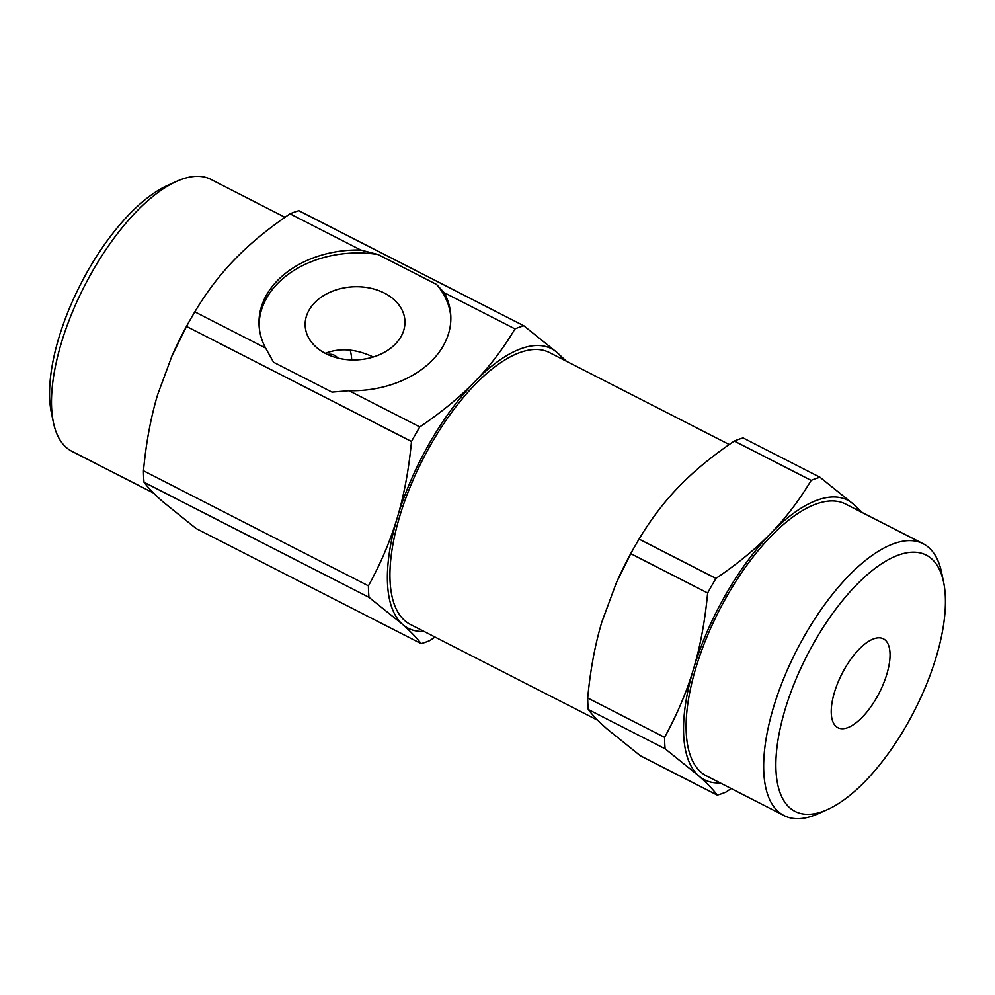 <?xml version="1.0" encoding="UTF-8"?>
<svg xmlns="http://www.w3.org/2000/svg" width="995" height="995" viewBox="0 0 995 995"><rect width="100%" height="100%" fill="white"/><g stroke="black" fill="none" stroke-linecap="round" stroke-linejoin="round"><path stroke-width="1.49" d="M734.273 441.059A176.687 74.115 -62.9 0 1 743.128 437.949L820.004 477.277A176.687 74.115 117.1 0 0 811.149 480.386L734.273 441.059C712.544 455.785 694.211 470.859 679.274 486.294C664.274 501.691 650.879 519.303 639.076 539.103L715.952 578.418A176.687 74.115 117.1 0 0 707.644 592.995L630.768 553.668A176.687 74.115 -62.9 0 1 637.21 542.263A176.687 74.115 -62.9 0 1 639.076 539.103M588.256 709.485A176.687 74.115 -62.9 0 1 587.709 698.017L664.585 737.345A176.687 74.115 117.1 0 0 665.133 748.8L588.256 709.485C592.473 715.094 598.692 721.549 606.925 728.85L640.394 755.79L717.271 795.104A176.687 74.115 117.1 0 0 726.126 791.995L731.163 788.525M717.271 795.104C713.054 789.495 706.823 783.04 698.589 775.739A157.048 65.881 117.1 0 0 720.218 782.941M664.585 737.345C677.135 714.46 686.774 691.662 693.515 668.951A157.048 65.881 117.1 0 0 698.589 775.739L665.133 748.8M715.952 578.418C737.681 563.705 756.013 548.618 770.951 533.183A157.048 65.881 117.1 0 0 693.515 668.951C700.318 646.277 705.02 620.955 707.644 592.995M820.004 477.277L853.474 504.216A157.048 65.881 117.1 0 0 770.951 533.183C785.95 517.786 799.346 500.187 811.149 480.386M630.768 553.668L616.278 582.958L601.838 622.062C595.035 644.735 590.321 670.058 587.709 698.017M616.278 582.958L616.626 582.174A157.048 65.881 -62.9 0 1 635.88 544.539L637.21 542.263M814.283 642.073A143.964 60.384 -62.9 0 1 943.633 582.299A143.964 60.384 -62.9 0 1 914.405 710.766A143.964 60.384 -62.9 0 1 827.342 809.631A143.964 60.384 -62.9 0 1 776.187 773.575A143.964 60.384 -62.9 0 1 814.283 642.073M943.633 582.299L941.606 572.573A152.695 64.041 117.1 0 0 923.136 543.718A152.695 64.041 117.1 0 0 804.42 635.979A152.695 64.041 117.1 0 0 784.06 815.589A152.695 64.041 117.1 0 0 818.276 813.686L827.342 809.631M784.06 815.589L706.5 775.913A152.695 64.041 -62.9 0 1 726.86 596.303A152.695 64.041 -62.9 0 1 845.563 504.042L923.136 543.718M844.568 668.976A49.924 20.945 -62.9 0 1 883.386 638.815A49.924 20.945 -62.9 0 1 879.294 692.794A49.924 20.945 -62.9 0 1 837.914 727.718A49.924 20.945 -62.9 0 1 844.568 668.976M859.294 511.057A157.048 65.881 117.1 0 0 853.474 504.216L862.528 512.723M444.193 292.679A95.98 70.309 177.3 0 1 450.785 315.813A95.98 70.309 177.3 0 1 348.996 390.712L332.007 392.129L273.538 362.23L265.628 348.076A95.98 70.309 177.3 0 1 259.048 324.942A95.98 70.309 177.3 0 1 360.824 250.031L378.1 254.546L436.569 284.458L444.193 292.679L514.987 328.885A176.687 74.115 117.1 0 1 523.843 325.775L557.312 352.715A157.048 65.881 117.1 0 0 474.789 381.694C489.789 366.297 503.184 348.698 514.987 328.885M450.822 317.293A95.98 70.309 -2.7 0 0 436.569 284.458M378.1 254.546A95.98 70.309 -2.7 0 0 259.135 326.422M384.418 293.102A49.924 36.579 -2.7 0 0 331.646 291.535A49.924 36.579 -2.7 0 0 305.179 325.713A49.924 36.579 -2.7 0 0 325.688 353.573A49.924 36.579 -2.7 0 0 378.461 355.14A49.924 36.579 -2.7 0 0 404.928 320.962A49.924 36.579 -2.7 0 0 384.418 293.102M373.249 357.018C355.924 348.859 339.917 347.641 325.228 353.337M360.824 250.031L290.03 213.825A176.687 74.115 -62.9 0 1 298.886 210.716L523.843 325.775M348.996 390.712L419.79 426.93C441.519 412.204 459.852 397.129 474.789 381.694A157.048 65.881 117.1 0 0 397.353 517.462A157.048 65.881 117.1 0 0 402.428 624.251A157.048 65.881 117.1 0 0 424.069 631.439M327.492 354.456A52.349 21.965 -62.9 0 1 334.482 355.302A52.349 21.965 -62.9 0 1 337.753 358.051M351.695 359.929A69.799 29.278 117.1 0 0 350.178 350.228M176.724 181.314L167.657 185.368A143.964 60.384 117.1 0 0 80.595 284.234A143.964 60.384 117.1 0 0 51.367 412.701L53.394 422.427A152.695 64.041 -62.9 0 1 84.388 286.174A152.695 64.041 -62.9 0 1 176.724 181.314A152.695 64.041 -62.9 0 1 210.94 179.411L284.993 217.296M153.628 493.097L71.864 451.282A152.695 64.041 -62.9 0 1 53.394 422.427M419.79 426.93A176.687 74.115 117.1 0 0 411.482 441.494L186.525 326.435A176.687 74.115 -62.9 0 1 192.968 315.017A176.687 74.115 -62.9 0 1 194.833 311.858L265.628 348.076M144.014 482.239A176.687 74.115 -62.9 0 1 143.467 470.772L368.424 585.844A176.687 74.115 117.1 0 0 368.971 597.311L144.014 482.239C148.23 487.849 154.449 494.304 162.683 501.604L196.152 528.544L421.109 643.616A176.687 74.115 117.1 0 0 429.964 640.506L435.002 637.036M421.109 643.616C416.893 638.006 410.661 631.539 402.428 624.251L368.971 597.311M368.424 585.844C380.973 562.971 390.612 540.173 397.353 517.462C404.157 494.776 408.858 469.453 411.482 441.494M186.525 326.435L172.035 355.725L157.596 394.816C150.792 417.502 146.078 442.812 143.467 470.772M290.03 213.825C268.302 228.539 249.969 243.626 235.031 259.061C220.032 274.458 206.637 292.057 194.833 311.858M172.035 355.725L172.384 354.941A157.048 65.881 -62.9 0 1 191.637 317.293L192.968 315.017M597.858 720.343L410.338 624.425A152.695 64.041 -62.9 0 1 430.698 444.802A152.695 64.041 -62.9 0 1 549.402 352.541L729.236 444.529M563.133 359.568A157.048 65.881 117.1 0 0 557.312 352.715L566.366 361.222"/></g></svg>
